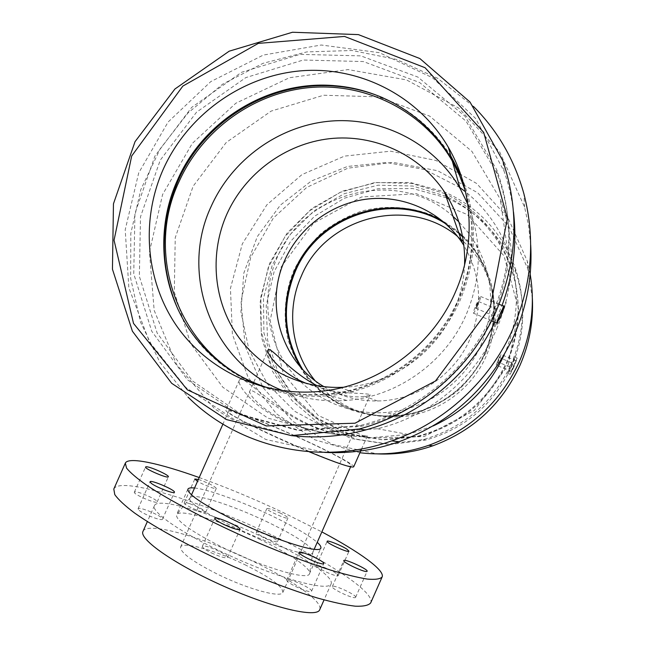 <?xml version="1.0" encoding="UTF-8"?>
<svg xmlns="http://www.w3.org/2000/svg" width="645" height="645" viewBox="0 0 645 645"><rect width="100%" height="100%" fill="white"/><g stroke="black" fill="none" stroke-linecap="round" stroke-linejoin="round"><path stroke-width="0.48" stroke-dasharray="3.23 2.42" d="M351.477 435.867C347.808 435.464 313.986 434.133 285.88 421.016C261.878 410.317 248.107 394.047 249.841 391.072L249.841 391.072C251.808 387.202 271.997 405.818 298.143 419.831C323.774 433.811 351.646 436.754 352.033 435.98L351.477 435.867M317.461 385.855C337.682 394.869 353.404 398.36 364.635 396.336C368.077 395.869 369.948 395.361 370.254 394.805C370.141 394.055 362.861 393.426 348.413 392.91C335.731 392.225 322.024 389.177 307.286 383.759M244.745 564.633C270.013 577.178 282.72 586.418 282.857 592.36C281.599 598.27 248.301 589.353 217.897 574.381C192.533 561.561 180.1 552.451 180.608 547.049C182.608 541.099 215.849 550.516 244.745 564.633M143.005 531.359C146.987 521.031 204.417 537.624 253.396 561.489C292.507 580.161 323.5 601.841 319.735 609.678M263.934 537.696C214.874 514.065 157.864 496.553 154.437 505.624C150.414 512.324 187.526 537.035 236.594 558.723C285.622 580.508 328.861 591.4 331.119 583.918C334.449 577.073 303.094 556.224 263.934 537.696M113.802 489.039C119.623 475.825 202.522 501.729 272.303 535.261C328.434 561.763 375.382 592.473 370.698 602.881M189.977 503.761C186.542 502.64 184.631 502.342 184.236 502.858C182.785 504.632 205.408 514.468 205.731 512.211C204.376 509.993 199.128 507.18 189.977 503.761M135.023 491.869L134.362 492.159C132.773 494.151 156.799 504.414 157.187 501.915C158.597 500.197 138.852 491.248 135.023 491.869M139.199 510.405C143.843 514.5 162.242 521.426 162.467 519.185C164.153 516.847 138.683 505.946 138.062 508.744L139.199 510.405M211.455 552.926C220.364 556.966 225.742 558.481 227.58 557.465C229.37 554.918 203.054 543.348 202.361 546.388C202.296 547.686 205.328 549.863 211.455 552.926M306.036 590.755C309.326 591.731 311.164 591.9 311.551 591.263C313.276 588.796 287.46 577.073 286.807 580.032C285.606 581.492 297.974 588.409 306.036 590.755M355.508 597.455L355.621 597.31C357.185 595.141 332.852 583.951 332.32 586.587C330.651 588.571 353.887 599.471 355.508 597.455M336.255 573.453C330.941 569.6 316.614 563.948 316.389 565.641C314.881 567.471 337.851 577.944 338.214 575.582L336.255 573.453M269.392 536.108C262.152 532.826 257.823 531.496 256.404 532.125C254.985 533.842 277.197 543.743 277.511 541.534C277.439 540.526 274.738 538.72 269.392 536.108M198.354 479.445L200.474 480.13C209.585 483.621 214.858 486.378 216.293 488.402C216.244 489.749 203.328 484.903 197.515 481.339M279.712 512.807C285.066 515.387 287.807 517.121 287.928 518.008C287.735 519.943 265.522 510.05 266.82 508.615C268.175 508.131 272.472 509.534 279.712 512.807M199.2 477.542C226.177 487.249 253.945 498.811 282.51 512.211L321.855 531.899M194.556 487.991C208.037 489.305 240.875 501.165 269.836 514.895C292.58 525.723 308.383 534.874 317.227 542.356M259.113 539.091C287.581 552.588 310.237 567.519 309.632 573.115L309.471 573.768C308.358 580.589 265.385 568.277 225.476 548.855C192.387 532.351 176.061 521.015 176.496 514.839L176.875 514.291C181.455 508.768 222.993 521.692 259.113 539.091M265.99 521.289C295.112 535.358 310.769 545.509 312.97 551.749L312.857 552.249C312.365 565.254 180.858 506.978 190.17 497.884L190.452 497.464C194.209 492.893 232.442 505.261 265.99 521.289M302.32 439.285C329.918 451.863 352.283 463.811 351.154 465.65C353.283 472.729 221.92 414.517 228.596 411.341C229.144 408.591 267.498 423.289 302.32 439.285M309.132 451.782C268.175 434.851 222.88 412.018 226.024 410.228C226.621 407.358 266.579 422.685 302.803 439.326C331.53 452.419 354.871 464.876 353.702 466.803M366.747 435.859L367.303 436.052C366.771 437.221 338.286 438.189 309.366 424.507C272.488 408.261 242.222 373.044 239.384 380.139C236.53 385.412 256.646 411.131 291.008 423.959C325.983 437.262 362.014 435.246 366.747 435.859M496.642 329.014C514.904 285.606 516.121 242.327 500.294 199.176L471.914 151.373L429.643 116.1L378.357 96.839L323.629 95.242L271.166 111.093L226.21 142.505L193.153 186.163L175.238 237.699L174.303 292L190.63 343.64L222.847 387.258L267.925 418.129L321.331 432.61L377.381 428.731C429.183 416.622 475.075 378.526 496.642 329.014M504.245 354.71L504.527 354.089C519.249 319.106 520.209 284.098 507.422 249.075C498.472 226.145 484.516 207.061 465.545 191.815M459.845 187.51L424.926 169.627L386.436 162.476L347.494 166.45L311.204 181.092L280.349 205.134L257.291 236.642L243.794 273.174L240.924 311.898L248.978 349.824L267.449 383.936L294.999 411.454L329.539 430.03L368.327 437.971L408.172 434.432L433.037 425.99M530.19 274.238L527.328 261.185L508.107 218.066L476.582 183.438L436.06 160.492L390.572 151.188L344.454 156.122L301.957 174.61L266.877 204.812L242.302 243.915L230.434 288.412L232.394 334.312L248.148 377.454L276.455 413.808L314.873 439.809L359.918 452.75M532.375 298.385L527.707 268.626L508.776 226.443L477.655 192.742L437.673 170.74L392.95 162.371L347.873 168.192L306.73 187.413L273.335 218.083L250.728 257.266L241.02 301.32L245.181 346.147L262.967 387.524L292.894 421.419L332.248 444.373L377.293 453.878M445.082 193.694L411.542 183.382L376.511 182.535L342.535 191.097L312.051 208.327L287.21 232.942L269.731 263.16L260.862 296.829L261.257 331.57L270.964 364.901L289.371 394.401L315.252 417.847L346.784 433.392L381.663 439.753L417.275 436.286C458.668 425.313 488.596 400.327 507.051 361.329C520.765 328.757 521.692 296.119 509.832 263.418C497.263 231.926 475.937 208.803 445.856 194.056M445.969 196.257L412.76 186.034L378.051 185.188L344.398 193.645L314.196 210.713L289.589 235.086L272.279 265.014L263.491 298.361L263.894 332.78L273.512 365.796L291.758 395.014L317.396 418.234L348.631 433.634L383.186 439.93L418.452 436.504C459.45 425.635 489.079 400.9 507.349 362.288C520.926 330.038 521.845 297.716 510.098 265.329C497.819 234.506 477.018 211.754 447.703 197.08M511.187 364.207C524.643 332.369 525.997 300.304 515.258 267.998C502.108 232.571 478.517 207.214 444.486 191.944L410.051 182.479L374.398 182.672L340.108 192.371L309.624 210.778L285.082 236.505L268.191 267.715L260.145 302.191L261.548 337.496L272.383 371.117L291.975 400.585L318.993 423.7L351.541 438.624L387.242 444.099L423.394 439.568C463.852 427.724 493.119 402.601 511.187 364.207M446.525 197.854L412.865 188.574L377.978 188.735L344.43 198.2L314.599 216.188L290.581 241.351L274.061 271.876L266.2 305.601L267.594 340.141L278.213 373.036L297.393 401.867L323.838 424.466L355.685 439.06L390.604 444.421L425.958 439.995C465.521 428.409 494.118 403.859 511.775 366.336C524.933 335.223 526.255 303.876 515.758 272.287C503.261 238.481 480.912 213.987 448.71 198.813M511.662 365.933L507.567 373.399L514.831 356.911L511.662 365.933M513.896 366.884L510.195 374.277C509.776 373.947 517.209 357.072 517.266 358.217L513.896 366.884M513.622 365.828L516.089 360.894L511.372 371.601L513.622 365.828M498.416 359.281L500.939 354.395C501.31 354.645 496.392 365.82 496.239 365.078L498.416 359.281M498.521 359.555L497.65 361.869L498.521 359.555M510.429 364.683L509.542 366.989L510.429 364.683M508.204 365.054L518.774 309.656L503.987 255.831L467.254 214.519L416.364 193.702L361.579 196.967L313.446 223.234L280.962 267.248L270.182 320.678L283.292 373.463L318.154 415.445L368.368 438.14L424.2 436.544L474.309 410.478L508.204 365.054M315.026 380.606C337.295 406.503 365.82 418.573 400.61 416.807C437.237 414.13 471.672 389.757 486.411 355.669C499.214 324.395 497.738 294.128 481.968 264.869C476.929 256.089 470.729 248.269 463.36 241.407M460.949 239.239L457.611 236.465M530.698 244.979L528.602 225.863L524.595 207.134L499.657 151.898L458.772 108.11L406.439 79.883L348.066 69.587L289.371 77.747L235.828 103.232L192.283 143.416L162.588 194.524L149.447 251.905L154.163 310.366L176.561 364.473L214.874 409.035L265.78 439.471L324.524 452.379M473.527 106.481L437.681 78.319L396.441 59.396L352.049 50.504L306.81 51.906L262.991 63.339L222.719 84.1L187.905 113.077L160.178 148.81L140.828 189.574L130.806 233.417L130.637 278.245L140.417 321.895L159.815 362.192L188.001 397.062M492.99 316.252C513.073 268.522 514.468 221.001 497.19 173.698L466.045 121.163L419.629 82.512L363.32 61.549L303.295 60.017L245.769 77.626L196.483 112.238L160.226 160.218L140.505 216.776L139.36 276.35L157.122 332.997L192.339 380.864L241.746 414.727L300.385 430.554L362.022 426.135C418.839 412.695 469.262 370.722 492.99 316.252M492.337 314.147C512.711 265.708 514.138 217.502 496.602 169.514L465.005 116.253L417.928 77.086L360.829 55.873L299.973 54.365L241.665 72.256L191.702 107.376L154.937 156.042L134.942 213.39L133.749 273.786L151.728 331.224L187.405 379.76L237.473 414.09L296.934 430.151L359.45 425.66C417.081 412.026 468.254 369.424 492.337 314.147M494.812 322.25L502.004 305.488M513.509 212.036C511.824 197.991 508.671 184.357 504.051 171.135L475.591 118.446L432.569 77.787L379.397 52.672L321.202 45.013L263.305 55.075L210.778 81.609L168.055 122.074L138.699 172.908L125.211 229.773L128.847 287.815L149.535 342.003L185.768 387.443L234.627 419.782L291.871 435.657M269.642 388.379C287.968 393.845 306.818 395.788 326.217 394.208C382.243 389.935 435.552 352.017 458.418 299.191C473.744 263.184 476.002 226.871 465.198 190.251M177.383 308.02C183.035 320.662 190.307 332.304 199.176 342.955C231.918 382.017 285.429 402.504 337.899 394.571C390.314 386.468 438.092 349.953 460.022 300.489C477.679 258.274 478.018 216.615 461.03 175.513M450.847 156.066C433.988 129.516 411.3 110.069 382.775 97.726M270.295 388.524C288.726 394.111 307.705 396.103 327.241 394.514C383.009 390.273 436.052 352.541 458.805 299.973C474.148 263.902 476.324 227.548 465.351 190.912M283.115 390.781C303.335 398.949 324.524 402.158 346.671 400.424C397.409 396.602 445.51 362.425 466.133 314.768C481.759 277.503 482.291 240.561 467.722 203.917M343.342 387.274C389.975 385.371 434.924 354.54 453.822 310.793C460.256 296.119 463.844 280.849 464.569 264.99M324.048 386.734C340.399 396.457 358.241 401.198 377.559 400.972C416.436 400.593 454.29 375.495 469.915 339.246C483.186 306.633 481.178 275.383 463.892 245.495M452.984 216.381C399.199 167.111 304.367 190.581 277.237 257.387C261.765 292.387 265.385 334.449 286.985 365.82C308.689 397.094 347.292 415.557 386.274 412.453C426.668 409.478 464.731 382.509 481.033 344.825C495.191 310.237 493.57 276.826 476.163 244.584L468.222 232.611L458.805 221.807M300.61 367.118C319.944 399.271 358.217 418.968 396.586 415.59C434.27 412.824 469.721 387.726 484.903 352.63C498.093 320.428 496.569 289.283 480.34 259.177C475.462 250.679 469.512 243.044 462.489 236.28M458.716 232.829L443.841 222.09M485.717 352.984C494.763 330.538 496.618 306.077 491.087 282.833C486.112 267.715 478.703 253.977 468.842 241.625C457.797 230.37 445.163 221.388 430.949 214.68C408.89 206.432 384.96 205.183 362.143 210.963C347.276 216.035 333.675 223.436 321.347 233.167C310.035 244.052 300.852 256.476 293.814 270.465C284.969 292.177 282.857 315.881 287.783 338.69C292.306 353.597 299.248 367.279 308.616 379.752C319.211 391.225 331.506 400.545 345.502 407.713C367.352 416.678 391.539 418.686 414.969 413.34C430.288 408.487 444.357 401.134 457.168 391.281C468.939 380.187 478.453 367.416 485.717 352.984M302.497 369.214C322.073 400.239 359.539 419.016 397.046 415.727C434.609 412.969 469.947 387.951 485.072 352.976C498.214 320.879 496.698 289.831 480.525 259.822C475.631 251.3 469.657 243.649 462.602 236.868M458.966 233.555L445.977 223.96M495.626 313.059L494.038 315.977L496.972 309.302L495.626 313.059M477.211 305.27L475.575 308.157C476.292 305.456 477.268 303.239 478.501 301.505L477.211 305.27M477.469 305.923C479.687 300.764 480.767 297.627 480.694 296.507C480.243 294.87 472.551 312.365 473.382 313.147C473.89 313.22 475.252 310.809 477.469 305.923M500.165 313.22C494.884 325.854 493.82 329.659 496.972 324.637C500.447 318.227 506.446 303.513 506.075 302.287C505.543 302.013 503.576 305.657 500.165 313.22M180.608 547.049L268.046 350.058M282.857 592.36L370.254 394.796M154.437 505.624L147.342 521.595M331.119 583.918L324.056 599.898M184.236 502.858L194.822 479.033M205.731 512.211L216.293 488.402M134.362 492.159L145.56 466.988M157.187 501.915L168.353 476.776M162.467 519.185L174.424 492.272M138.062 508.744L150.043 481.791M227.58 557.465L240.013 529.424M202.361 546.388L214.801 518.338M311.551 591.263L323.774 563.617M286.807 580.032L299.022 552.418M355.621 597.31L367.126 571.26M332.32 586.587L343.801 560.586M316.389 565.641L327.152 541.292M338.214 575.582L348.985 551.201M256.404 532.125L266.82 508.615M277.511 541.534L287.928 518.008M309.471 573.768L320.823 548.089M187.888 489.184L176.496 514.839M190.452 497.464L176.875 514.291M312.97 551.749L309.632 573.115M228.596 411.341L222.912 424.136M191.484 494.925L190.17 497.884M351.154 465.65L350.622 466.843M314.163 549.29L312.857 552.249M239.384 380.139L226.024 410.228M367.303 436.052L361.603 448.936M507.422 249.075L500.294 199.176M408.172 434.432L377.381 428.731M527.707 268.626L527.328 261.185M510.098 265.329L509.832 263.418M418.452 436.504L417.275 436.286M515.758 272.287L515.258 267.998M425.958 439.995L423.394 439.568M517.266 358.217L514.831 356.911M510.195 374.277L507.567 373.407M516.089 360.894L500.939 354.395M511.372 371.601L496.239 365.078M511.421 362.708L499.528 357.596M509.542 366.989L497.65 361.869M524.595 207.134L523.934 193.927M497.19 173.698L496.602 169.514M362.022 426.135L359.45 425.66M504.051 171.135L502.85 160.782M326.217 394.208L317.598 391.588M199.176 342.955L198.523 341.552M346.671 400.424L327.241 394.514M377.559 400.972L364.635 396.336M339.762 387.403L356.5 393.41M476.163 244.584L480.34 259.177M396.586 415.59L386.274 412.453M480.525 259.822L481.968 264.869M400.61 416.807L397.046 415.727M475.575 308.157L494.038 315.977M478.501 301.505L496.972 309.302M491.514 320.847L473.382 313.147M499.045 304.238L480.694 296.507"/><path stroke-width="0.97" d="M307.286 383.759C280.43 373.511 266.079 353.347 268.046 350.058C270.013 345.486 290.073 372.06 317.461 385.855M324.056 599.898L319.735 609.678C317.034 618.168 273.351 608.251 224.299 586.466C175.214 564.77 138.522 539.067 143.005 531.359L147.342 521.595M321.855 531.899C359.184 551.798 385.121 570.301 382.13 576.961L370.698 602.881C368.609 605.397 363.474 606.502 355.298 606.195C345.373 605.01 332.764 602.285 317.469 598.028C292.217 590.336 264.136 579.774 233.224 566.326C193.016 548.339 156.477 528.465 134.595 513.025C124.872 505.704 118.269 499.561 114.778 494.602L113.802 489.039L125.323 463.158C128.25 456.475 159.38 463.255 199.2 477.542M197.515 481.339L194.822 479.033L198.354 479.445M146.189 466.762C149.898 466.424 169.651 475.341 168.353 476.776C168.111 478.961 144.109 468.657 145.56 466.988L146.189 466.762M151.244 483.315L150.043 481.791C150.503 479.356 175.94 490.305 174.424 492.272C174.319 494.239 155.993 487.168 151.244 483.315M224.033 524.578C217.889 521.563 214.809 519.483 214.801 518.338C215.317 515.702 241.625 527.271 240.013 529.424C238.263 530.222 232.934 528.602 224.033 524.578M318.364 562.883C310.366 560.392 297.925 553.644 299.022 552.418C299.506 549.846 325.33 561.529 323.774 563.617C323.427 564.157 321.621 563.915 318.364 562.883M367.021 571.381C365.538 573.074 342.277 562.247 343.801 560.586C344.188 558.296 368.529 569.43 367.126 571.26L367.021 571.381M346.962 549.226L348.985 551.201C348.76 553.265 325.773 542.832 327.152 541.292C327.281 539.817 341.576 545.549 346.962 549.226M382.13 576.961C380.228 579.073 375.269 579.774 367.271 579.073C357.524 577.501 345.067 574.437 329.901 569.882C304.851 561.787 276.874 550.999 245.987 537.527C205.787 519.572 169.063 500.141 146.883 485.379C137.006 478.421 130.234 472.664 126.565 468.109L125.323 463.158M317.227 542.356C320.122 544.944 321.315 546.855 320.823 548.089C320.097 554.047 277.495 540.937 237.505 521.732C204.328 505.446 187.792 494.602 187.888 489.184C188.477 487.991 190.694 487.596 194.556 487.991M361.603 448.936L353.702 466.803C351.686 468.149 336.827 463.142 309.132 451.782M465.545 191.815L459.845 187.51M433.037 425.99C465.424 410.97 489.16 387.218 504.245 354.71M359.918 452.75C383.243 455.555 406.181 453.072 428.74 445.316C470.342 429.949 500.552 402.029 519.354 361.555C531.536 333.304 535.148 304.198 530.19 274.238M377.293 453.878C396.207 454.757 414.719 452.072 432.835 445.808C472.882 431.021 501.947 404.165 520.031 365.223C529.368 343.793 533.48 321.516 532.375 298.385M445.856 194.056L445.082 193.694M447.703 197.08L445.969 196.257M448.71 198.813L446.525 197.854M463.36 241.407L460.949 239.239M457.611 236.465C408.229 194.975 325.435 216.962 301.352 276.028C285.977 310.019 291.266 351.92 315.026 380.606M324.524 452.379C349.8 453.741 374.616 450.194 398.973 441.752C451.879 422.128 490.353 386.484 514.396 334.82C526.965 305.932 532.399 275.987 530.698 244.979M188.001 397.062C238.827 447.695 320.372 466.464 391.709 440.874C444.873 422.402 490.345 380.502 513.186 328.273C532.02 284.123 535.6 239.343 523.934 193.927C514.605 160.057 497.803 130.911 473.527 106.481M502.004 305.488C513.331 274.964 517.161 243.818 513.509 212.036M291.871 435.657C316.493 438.439 341.012 436.56 365.433 430.013C420.725 415.235 469.665 374.769 494.812 322.25M496.336 310.664C517.435 260.701 519.612 210.738 502.85 160.782L470.036 102.071L419.871 58.55L358.378 34.604L292.483 32.25L229.185 51.181L174.924 89.002L135.031 141.666L113.456 203.804L112.448 269.199L132.402 331.216L171.667 383.299L226.548 419.597L291.435 435.625L359.233 428.998C418.831 413.09 471.229 368.206 496.336 310.664M490.24 307.439L507.381 218.195L483.685 132.386L425.079 67.717L344.503 36.426L258.322 43.376L182.849 86.075L131.693 155.977L114.052 240.206L133.523 323.411L187.356 389.838L266.216 425.926L355.016 423.209L435.488 380.985L490.24 307.439M455.16 292.62C476.123 245.745 473.261 190.065 448.364 147.366C418.363 95.508 358.838 65.709 300.054 70.91C241.222 76.239 187.381 115.358 163.233 169.296C140.924 219.566 145.456 279.712 175.819 324.725C206.319 369.577 261.346 396.24 317.598 391.588C375.85 387.129 431.344 347.623 455.16 292.62M465.198 190.251L459.369 174.505L451.855 159.573C427.837 117.463 383.065 89.615 335.497 85.745C269.965 79.472 203.578 119.825 177.399 180.245C153.437 232.966 161.468 297.821 198.523 341.552C217.462 363.949 241.174 379.558 269.642 388.379M461.03 175.513L450.847 156.066M382.775 97.726C368.005 91.477 352.613 87.656 336.625 86.261C270.86 79.964 204.239 120.454 177.972 181.076C159.871 223.638 159.678 265.95 177.383 308.02M465.351 190.912L459.611 175.577L452.266 161.016C423.563 111.343 366.562 82.657 310.221 87.518C253.832 92.493 202.208 129.887 179.084 181.551C141.295 260.903 184.744 364.304 270.295 388.524M467.722 203.917L460.135 188.525C434.037 143.271 382.163 116.89 330.772 121.075C279.35 125.372 232.216 159.299 211.181 206.352C178.971 274.657 212.124 363.329 283.115 390.781M464.569 264.99C465.464 238.239 458.764 213.874 444.453 191.888C419.532 154.405 374.003 133.781 329.643 138.675C285.259 143.69 245.044 173.465 226.822 214.229C210.044 252.139 213.044 297.393 235.094 331.99C257.274 366.465 297.563 388.193 339.762 387.403L343.342 387.274M463.892 245.495L462.215 242.867C441.986 212.31 404.947 195.201 368.763 198.894C332.554 202.691 299.699 226.742 284.913 259.903C264.192 304.569 281.365 361.909 324.048 386.734M458.805 221.807L452.984 216.381M462.489 236.28L458.716 232.829M443.841 222.09C392.184 189.864 317.663 215.019 294.58 270.795C280.865 303.989 282.881 336.101 300.61 367.118M462.602 236.868L458.966 233.555M445.977 223.96C394.506 190.267 318.614 215.035 295.346 271.384C281.405 305.295 283.784 337.899 302.497 369.214M500.826 315.8L496.892 323.129C496.279 322.436 503.995 304.875 504.237 306.423L500.826 315.8M222.912 424.136L191.484 494.925M350.622 466.843L314.163 549.29M432.835 445.808L428.74 445.316M398.973 441.752L391.709 440.874M365.433 430.013L359.233 428.998M448.364 147.366L451.855 159.573M335.497 85.745L336.625 86.261M452.266 161.016L460.135 188.525M444.453 191.888L462.215 242.867M496.892 323.129L491.514 320.847M504.237 306.423L499.045 304.238"/></g></svg>
